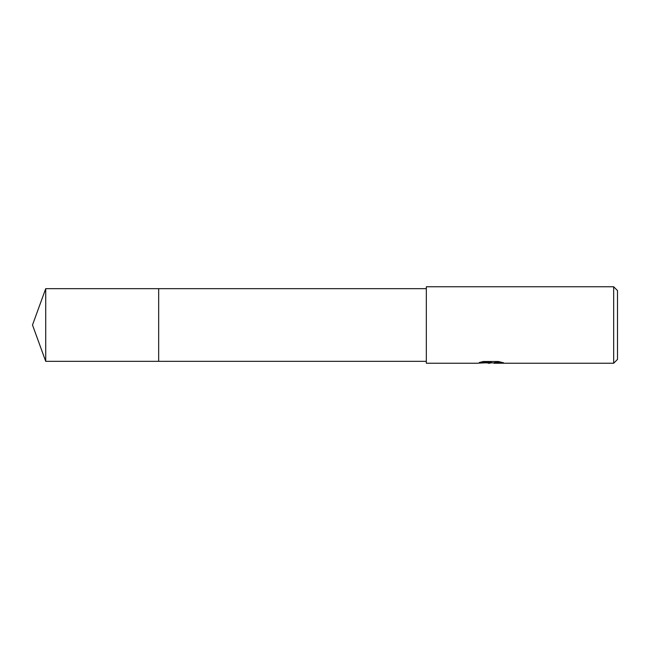 <?xml version="1.0" encoding="UTF-8"?>
<svg xmlns="http://www.w3.org/2000/svg" width="650" height="650" viewBox="0 0 650 650"><rect width="100%" height="100%" fill="white"/><g stroke="black" fill="none" stroke-linecap="round" stroke-linejoin="round"><path stroke-width="0.97" d="M426.327 361.327L158.673 361.327L158.681 288.673L426.327 288.673M158.673 361.327L158.673 288.673L158.673 361.327L45.719 361.327L45.719 288.673L158.673 288.673M492.481 362.854L485.607 362.863M490.051 363.236L488.239 363.236M613.673 363.236L613.673 286.764L617.5 290.591L617.5 359.409L613.673 363.236L494.098 363.236L494.065 362.773L495.747 362.432L501.069 362.131M480.732 362.115L491.579 362.505L477.043 363.236L426.327 363.236L426.327 286.764L613.673 286.764M491.579 362.505L479.351 362.505L483.332 361.506L498.42 361.506L502.791 362.627M503.466 362.7C498.282 362.473 495.105 362.643 493.951 363.212L503.474 363.049M485.737 362.854L490.466 362.586M490.644 362.854L493.951 362.854M45.719 288.673L32.5 325L45.719 361.327"/></g></svg>
